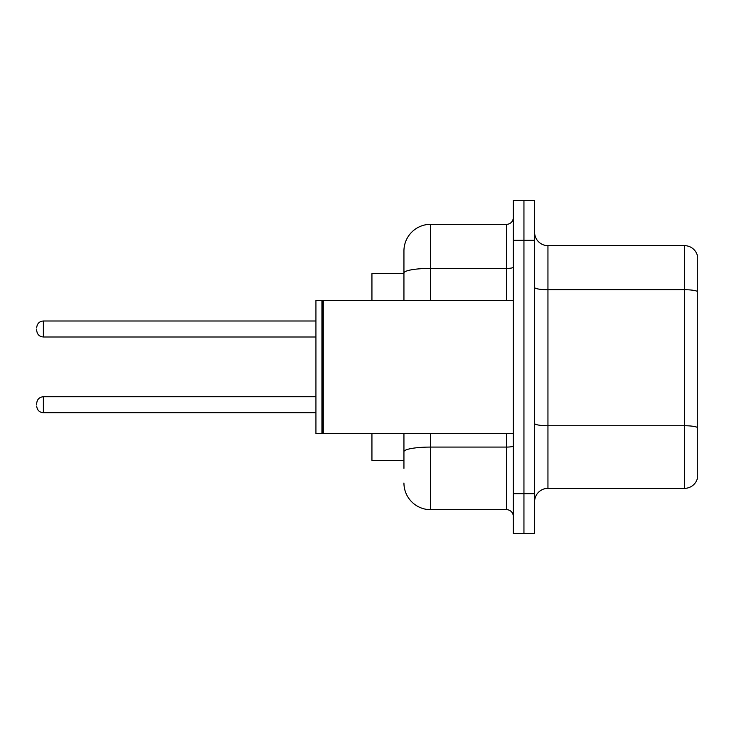 <?xml version="1.0" encoding="UTF-8"?>
<svg xmlns="http://www.w3.org/2000/svg" width="734" height="734" viewBox="0 0 734 734"><rect width="100%" height="100%" fill="white"/><g stroke="black" fill="none" stroke-linecap="round" stroke-linejoin="round"><path stroke-width="1.1" d="M403.939 273.654L371.936 273.654L371.936 300.325M403.939 460.346L371.936 460.346L371.936 433.675M534.618 501.68A13.331 13.331 0 0 1 547.949 488.349L684.501 488.349L684.501 245.651L547.949 245.651A13.331 13.331 0 0 1 534.618 232.32A13.331 13.331 0 0 0 547.949 245.651L547.949 488.349M534.618 533.682L534.618 200.318L523.948 200.318L523.948 533.682L534.618 533.682L513.277 533.682L513.277 493.679L523.948 493.679L523.948 533.682M697.3 255.258A13.331 13.331 0 0 0 684.501 245.651A13.331 13.331 0 0 1 697.3 255.258L697.3 478.742A13.331 13.331 0 0 1 684.501 488.349M697.3 291.582L697.3 427.408A13.331 2.312 180 0 0 684.501 425.748L547.949 425.748A13.331 2.312 -0 0 1 534.618 423.426M403.939 468.347L403.939 433.675M513.277 200.318L523.948 200.318L513.277 200.318L513.277 493.679M523.948 200.318L523.948 493.679L534.618 493.679M430.61 433.675L430.61 509.68L506.616 509.68L506.616 433.675M403.939 250.991L403.939 273.03L403.939 250.991A26.672 26.672 0 0 1 430.61 224.32L506.616 224.32A6.67 6.67 0 0 0 513.277 217.649M403.939 300.325L403.939 273.03A26.672 4.633 180 0 1 430.61 268.396L506.616 268.396L506.616 224.32M513.277 516.351A6.67 6.67 0 0 0 506.616 509.68M430.61 509.68A26.672 26.672 0 0 1 403.939 483.009M36.7 404.737L36.7 403.406L36.7 404.737M36.7 328.997L36.7 330.328L36.7 328.997M323.263 433.675L322.593 433.005L322.593 300.995L323.263 300.325L323.263 433.675L513.277 433.675M321.932 433.675L315.932 433.675L315.932 300.325L321.932 300.325L321.932 433.675L322.593 433.005M697.3 291.398A13.331 2.312 180 0 0 684.501 289.728L547.949 289.728A13.331 2.312 0 0 1 534.618 287.416M534.618 240.321L513.277 240.321M513.277 445.923A6.67 1.156 0 0 1 506.616 447.079L430.61 447.079A26.672 4.633 180 0 0 403.939 451.713M430.61 224.32L430.61 300.325M506.616 300.325L506.616 268.396A6.67 1.156 0 0 0 513.277 267.24M36.7 403.406C37.131 399.314 39.352 397.094 43.37 396.736L43.37 412.737L315.932 412.737M315.932 320.997L43.37 320.997L43.37 336.998C39.352 336.64 37.131 334.42 36.7 330.328M322.593 300.995L321.932 300.325M323.263 300.325L513.277 300.325M43.37 396.736L315.932 396.736M43.37 412.737C39.352 412.38 37.131 410.159 36.7 406.067M43.37 336.998L315.932 336.998M43.37 320.997C39.352 321.354 37.131 323.575 36.7 327.667"/></g></svg>
